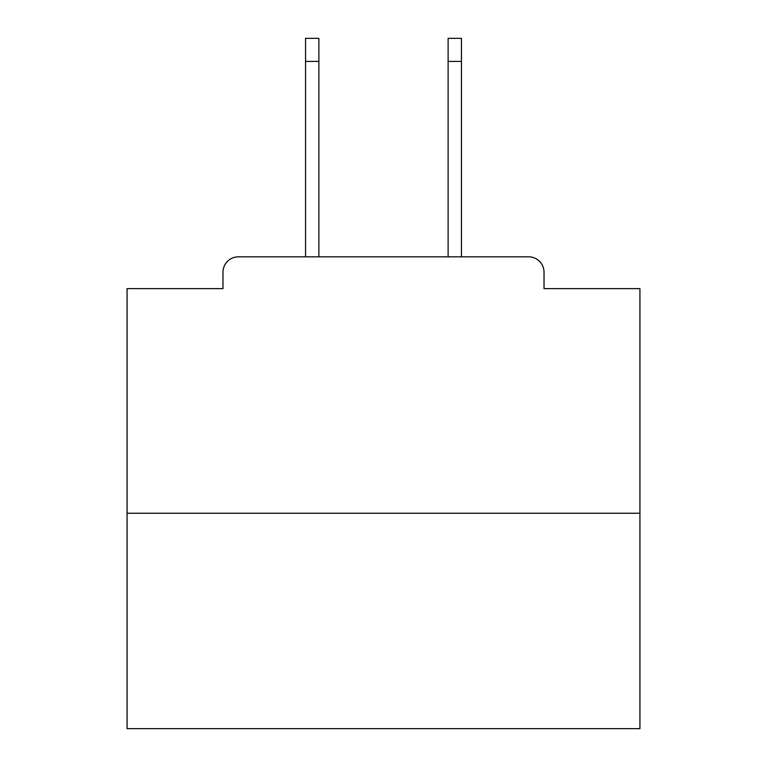 <?xml version="1.0" encoding="UTF-8"?>
<svg xmlns="http://www.w3.org/2000/svg" width="767" height="767" viewBox="0 0 767 767"><rect width="100%" height="100%" fill="white"/><g stroke="black" fill="none" stroke-linecap="round" stroke-linejoin="round"><path stroke-width="1.15" d="M544.024 288.622L544.024 272.208L544.024 288.622L639.927 288.622L639.927 728.65L127.073 728.65L127.073 288.622L222.976 288.622L222.976 272.208L222.976 288.622M639.927 513.248L127.073 513.248M544.024 272.208A15.388 15.388 0 0 0 528.636 256.83L238.364 256.83A15.388 15.388 0 0 0 222.976 272.208M528.636 256.83L463.508 256.83M303.492 256.83L238.364 256.83M318.88 61.427L305.544 61.427L305.544 38.35L318.88 38.35L318.88 256.83M305.544 61.427L305.544 256.83M461.456 38.35L461.456 61.427L448.12 61.427L448.12 38.35L461.456 38.35M448.12 256.83L448.12 61.427M461.456 256.83L461.456 61.427"/></g></svg>

